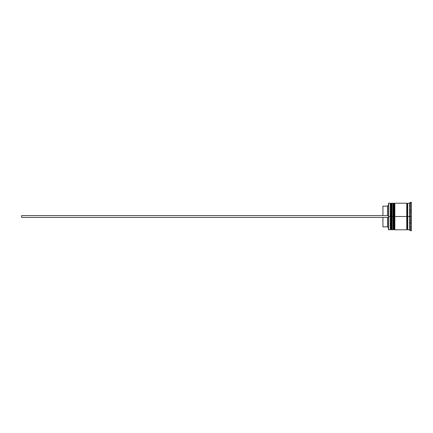 <?xml version="1.0" encoding="UTF-8"?>
<svg xmlns="http://www.w3.org/2000/svg" width="433" height="433" viewBox="0 0 433 433"><rect width="100%" height="100%" fill="white"/><g stroke="black" fill="none" stroke-linecap="round" stroke-linejoin="round"><path stroke-width="0.32" stroke-dasharray="2.17 1.62" d="M390.81 229.246L390.81 203.754L390.81 229.246L390.81 216.5L392.092 216.5L392.092 229.246L392.092 203.754L392.092 216.5L392.092 203.754L392.092 216.5L390.81 216.5L392.092 216.5L392.092 229.246L392.092 216.5L393.559 216.5L393.559 203.754L393.559 229.246L393.559 216.5L394.847 216.5L394.847 229.246L394.847 203.754L394.847 216.5L394.847 203.754L394.847 216.5L393.559 216.5L394.847 216.5L394.847 229.246L394.847 216.5L406.766 216.5L406.766 229.793L406.766 203.294L406.766 229.707L406.766 203.294L406.766 216.5L394.847 216.5L394.847 203.207L394.847 229.246L394.847 203.754L394.847 216.5L393.012 216.5L393.012 229.793L393.012 216.5L392.092 216.5L392.092 203.207L392.092 229.246L392.092 203.754L392.092 216.5L390.263 216.5L390.81 216.5L390.81 229.246L392.092 229.246M391.362 229.793L391.362 216.5L391.546 229.793M391.546 203.207L391.546 216.5L391.362 203.207M391.546 216.5L391.546 203.207L391.546 216.5M391.362 216.5L391.362 203.207L391.362 216.5M394.111 229.793L394.111 216.5L394.295 229.793M394.295 203.207L394.295 216.5L394.111 203.207M393.559 229.246L393.559 216.5L393.559 229.246L394.847 229.246M394.295 216.5L394.295 203.207L394.295 216.5M394.111 216.5L394.111 203.207L394.111 216.5M407.68 216.5L407.68 229.707L407.68 203.294L407.68 216.5L407.68 203.294L407.68 216.5L410.435 216.5L410.435 230.713L410.435 216.5L411.35 216.5L411.35 230.713L411.35 222.686L409.515 222.686L409.515 226.989L411.35 226.989L411.35 216.5L409.515 216.5L409.515 229.793L409.515 212.197L411.35 212.197L411.35 220.803L411.35 212.197L409.515 212.197L409.515 220.803L411.35 220.803L409.515 220.803L409.515 216.5L411.35 216.5L411.35 220.803L411.35 206.011L409.515 206.011L409.515 210.314L411.35 210.314L409.515 210.314L409.515 206.011L411.35 206.011L411.35 210.314L411.35 202.287L411.35 216.5L410.435 216.5L410.435 202.287L410.435 216.5L407.68 216.5L407.68 203.207L407.68 216.5M407.226 216.5L407.226 229.246L407.226 216.5M388.612 216.5L388.612 229.793L388.612 216.5L390.263 216.5L390.263 229.793L390.263 216.5L388.612 216.5L388.612 203.207L388.612 216.5M388.428 229.614L388.428 216.5L388.428 229.614M392.092 229.793L392.092 216.5L392.092 229.793M394.847 229.793L394.847 216.5L394.847 229.793M388.428 203.386L388.428 216.5L388.428 203.386M388.428 215.585L388.428 227.78L388.428 205.22L388.428 215.585L387.508 215.585L388.428 215.585L388.428 205.22L388.428 215.585L21.65 215.585L388.428 215.585L387.508 215.585L387.508 206.14L387.508 215.585L382.924 215.585L388.428 215.585L388.428 217.415L387.508 217.415L388.428 217.415L388.428 227.78L388.428 217.415L21.65 217.415L21.65 215.585L21.65 217.415L388.428 217.415L387.508 217.415L387.508 226.86L387.508 217.415L382.924 217.415L388.428 217.415L388.428 215.585M382.924 226.86L382.924 217.415L382.924 226.86M411.35 229.734L411.35 203.266L411.35 229.734L411.35 223.119L409.515 223.119L409.515 229.734L411.35 229.734L409.515 229.734L409.515 223.119L411.35 223.119L411.35 209.881L409.515 209.881L409.515 223.119L409.515 209.881L411.35 209.881L411.35 203.266L409.515 203.266L409.515 209.881L409.515 203.266L411.35 203.266L411.35 209.881L409.515 209.881L411.35 209.881L411.35 223.119L409.515 223.119L411.35 223.119L411.35 229.734M409.515 203.207L409.515 216.5L409.515 203.207M406.766 203.207L406.766 216.5L406.766 203.207M393.012 203.207L393.012 216.5L393.012 203.207M390.263 203.207L390.263 216.5L390.263 203.207M409.515 223.119L409.515 203.266L409.515 223.119M409.515 226.989L409.515 222.686L409.515 226.989L409.515 222.686L409.515 226.989L409.515 222.686L411.35 222.686L411.35 226.989L409.515 226.989L411.35 226.989L411.35 222.686L411.35 226.989L411.35 222.686L409.515 222.686L409.515 226.989L409.515 222.686L411.35 222.686L411.35 226.989L409.515 226.989M409.515 220.803L409.515 212.197L409.515 220.803L409.515 212.197L409.515 220.803L411.35 220.803L411.35 212.197L409.515 212.197L409.515 220.803L409.515 212.197L411.35 212.197L411.35 220.803L409.515 220.803M409.515 210.314L409.515 206.011L409.515 210.314L409.515 206.011L409.515 210.314L411.35 210.314L411.35 206.011L409.515 206.011L409.515 210.314L409.515 206.011L411.35 206.011L411.35 210.314L409.515 210.314M382.924 215.585L382.924 206.14L382.924 215.585L387.508 215.585L382.924 215.585M392.092 203.754L390.81 203.754M394.847 203.754L393.559 203.754"/><path stroke-width="0.65" d="M390.81 216.5L390.81 229.246L390.81 216.5L390.81 229.246L390.81 216.5L391.362 216.5L391.362 229.793L391.362 216.5L390.263 216.5L390.263 229.793L390.263 216.5L388.428 216.5L388.428 229.614L388.428 203.386L388.612 229.793L388.612 216.5L390.263 216.5L390.263 203.207L390.263 216.5L390.81 216.5L390.81 203.754L390.81 216.5M392.092 229.246L391.546 229.793L391.546 216.5L392.092 216.5L391.546 216.5L391.546 229.793L391.362 216.5L391.362 229.793L390.81 229.246L390.263 229.793L388.428 229.614M391.546 216.5L391.362 203.207L391.546 216.5M391.362 216.5L391.362 203.207L391.362 216.5M393.559 216.5L393.559 229.246L393.559 216.5L393.559 229.246L393.559 216.5L394.111 216.5L394.111 229.793L394.111 216.5L393.012 216.5L393.012 229.793L393.012 216.5L392.092 216.5L392.092 229.793L392.092 216.5L393.012 216.5L393.012 203.207L393.012 216.5L393.559 216.5L393.559 203.754L393.559 216.5M394.847 229.246L394.295 229.793L394.295 216.5L394.847 216.5L394.295 216.5L394.295 229.793L394.111 216.5L394.111 229.793L393.559 229.246L393.012 229.793L392.092 229.793M394.295 216.5L394.111 203.207L394.295 216.5M394.111 216.5L394.111 203.207L394.111 216.5M406.766 229.707L407.226 229.246L407.226 216.5L407.68 216.5L407.226 216.5L407.226 203.754L407.226 216.5L394.847 216.5L394.847 229.793L394.847 216.5L407.226 216.5L407.226 229.246L407.68 229.707M410.435 216.5L409.515 216.5L409.515 229.793L409.515 216.5L407.68 216.5L407.68 229.793L407.68 216.5L409.515 216.5L409.515 203.207L409.515 216.5L410.435 216.5L410.435 230.713L410.435 216.5L411.35 216.5L410.435 216.5L410.435 202.287L410.435 216.5M406.766 203.207L406.766 229.793L406.766 203.207L394.847 203.207L394.847 216.5L394.847 203.207M411.35 230.713L411.35 216.5L411.35 230.713L410.435 230.713L409.515 229.793L407.68 229.793M387.508 217.415L387.508 226.86L387.508 217.415M382.924 217.415L382.924 226.86L382.924 217.415M411.35 202.287L411.35 216.5L411.35 202.287L410.435 202.287L409.515 203.207L407.68 203.207L407.68 216.5L407.68 203.207M392.092 203.207L392.092 216.5L392.092 203.207L393.012 203.207L393.559 203.754L394.111 203.207M391.362 203.207L390.81 203.754L390.263 203.207L388.612 203.207L388.612 216.5L388.428 203.386M382.924 206.14L382.924 215.585L382.924 206.14L387.508 206.14L387.508 215.585L387.508 206.14L388.428 205.22M21.65 217.415L388.428 217.415L21.65 217.415L21.65 215.585L388.428 215.585L21.65 215.585L21.65 217.415M391.546 203.207L392.092 203.754M394.295 203.207L394.847 203.754M406.766 203.294L407.226 203.754L407.68 203.294M406.766 229.793L394.847 229.793M382.924 226.86L387.508 226.86L388.428 227.78"/></g></svg>

